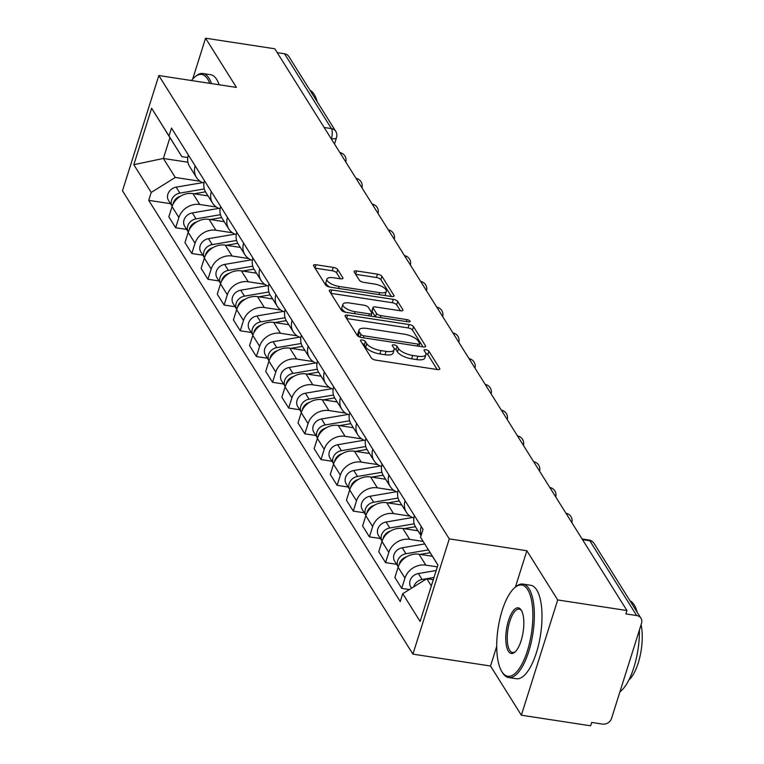 <?xml version="1.0" encoding="UTF-8"?>
<svg xmlns="http://www.w3.org/2000/svg" width="764" height="764" viewBox="0 0 764 764"><rect width="100%" height="100%" fill="white"/><g stroke="black" fill="none" stroke-linecap="round" stroke-linejoin="round"><path stroke-width="1.15" d="M362.26 339.999A2.598 0.945 17.5 0 0 360.493 340.352A2.598 0.945 17.5 0 0 360.579 340.773L371.38 357.991A3.715 1.347 17.5 0 0 375.812 360.13L437.285 369.537A3.715 1.347 17.5 0 0 439.806 369.031A3.715 1.347 17.5 0 0 439.682 368.439L428.891 351.211A2.598 0.945 17.5 0 0 425.787 349.711A2.598 0.945 17.5 0 0 424.02 350.065A2.598 0.945 17.5 0 0 424.106 350.485L425.51 352.71A11.88 4.317 17.5 0 1 425.901 354.611A11.88 4.317 17.5 0 1 417.832 356.225L412.703 355.441A11.88 4.317 17.5 0 1 398.522 348.585L397.127 346.359A2.598 0.945 17.5 0 0 394.023 344.86A2.598 0.945 17.5 0 0 392.257 345.213A2.598 0.945 17.5 0 0 392.343 345.624L393.746 347.859A11.88 4.317 17.5 0 1 394.138 349.759A11.88 4.317 17.5 0 1 386.068 351.373L380.94 350.59A11.88 4.317 17.5 0 1 366.758 343.733L365.364 341.498A2.598 0.945 17.5 0 0 362.26 339.999M337.698 269.53A3.715 1.347 17.5 0 0 333.266 267.39L316.019 264.755A3.715 1.347 17.5 0 0 313.488 265.251A3.715 1.347 17.5 0 0 313.622 265.853L325.607 284.972A3.715 1.347 17.5 0 0 330.038 287.121L391.512 296.518A3.715 1.347 17.5 0 0 394.043 296.012A3.715 1.347 17.5 0 0 393.918 295.42L381.924 276.291A3.715 1.347 17.5 0 0 377.492 274.152L356.664 270.962A3.715 1.347 17.5 0 0 354.133 271.468A3.715 1.347 17.5 0 0 354.257 272.06L359.395 280.245A3.715 1.347 17.5 0 0 363.826 282.393L374.159 283.969A9.932 3.61 17.5 0 1 386.345 291.294A9.932 3.61 17.5 0 1 379.593 292.641L339.12 286.452A9.932 3.61 17.5 0 1 326.925 279.137A9.932 3.61 17.5 0 1 333.687 277.781L340.429 278.812A3.715 1.347 17.5 0 0 342.95 278.306A3.715 1.347 17.5 0 0 342.826 277.714L337.698 269.53L336.637 272.891A3.715 1.347 17.5 0 0 332.206 270.752L315.045 268.126M496.724 646.334L490.517 666.007L521.363 715.209L557.71 599.95L526.864 550.749L449.27 538.887L158.826 75.54L236.42 87.411L205.573 38.2L274.82 48.791L626.948 610.541L625.888 613.903L636.679 615.555L589.789 540.75A7.564 2.76 -81.3 0 0 588.815 539.995L582.082 538.964M557.71 599.95L626.948 610.541M347.61 315.16A3.715 1.347 17.5 0 0 345.089 315.666A3.715 1.347 17.5 0 0 345.213 316.258L357.208 335.377A3.715 1.347 17.5 0 0 361.639 337.526L423.113 346.923A3.715 1.347 17.5 0 0 425.634 346.417A3.715 1.347 17.5 0 0 425.51 345.825L413.525 326.696A3.715 1.347 17.5 0 0 409.093 324.557L347.61 315.16L346.579 318.435M341.403 310.174L329.418 291.055A3.715 1.347 17.5 0 1 329.294 290.454A3.715 1.347 17.5 0 1 331.815 289.957L393.298 299.354A3.715 1.347 17.5 0 1 397.729 301.493L402.857 309.678A3.715 1.347 17.5 0 1 402.981 310.279A3.715 1.347 17.5 0 1 400.46 310.776L375.525 306.966A3.715 1.347 17.5 0 0 373.004 307.472A3.715 1.347 17.5 0 0 373.128 308.064L376.528 313.498A3.715 1.347 17.5 0 0 380.959 315.637L406.916 319.61A2.598 0.945 17.5 0 1 410.106 321.52A2.598 0.945 17.5 0 1 408.339 321.873L345.834 312.323A3.715 1.347 17.5 0 1 341.403 310.174M521.363 715.209L590.61 725.8L591.67 722.438L602.452 724.091A7.564 6.484 147.9 0 0 611.534 718.437L641.521 623.338A7.564 6.484 147.9 0 0 640.967 618.257A7.564 6.484 147.9 0 0 636.679 615.555M490.517 666.007L412.923 654.146L122.479 190.799L158.826 75.54M205.573 38.2L192.69 79.045M277.256 52.678L284.542 53.795A7.564 6.484 -32.1 0 1 288.83 56.498L335.721 131.303A7.564 6.484 147.9 0 0 331.433 128.6L284.542 53.795M421.184 535.182A17.4 14.908 -32.1 0 1 421.231 526.482M432.367 556.268L418.997 554.225A17.4 14.908 147.9 0 0 398.12 567.232L404.949 578.128A17.4 14.908 -32.1 0 1 425.825 565.121L437.323 566.878M404.949 578.128L401.721 588.385L409.389 589.55M414.403 515.585A17.4 14.908 147.9 0 0 415.702 527.17L421.031 535.679M398.12 567.232L394.883 577.479L401.721 588.385M413.859 517.973A17.4 14.908 -32.1 0 1 406.381 512.31A17.4 14.908 -32.1 0 1 405.082 500.726M396.602 564.309L385.572 562.619L388.8 552.372A17.4 14.908 -32.1 0 1 409.685 539.365L423.132 541.418M398.254 489.829A17.4 14.908 147.9 0 0 399.553 501.413L406.381 512.31M417.956 530.77L402.848 528.468A17.4 14.908 147.9 0 0 381.971 541.475L378.743 551.723L385.572 562.619M397.719 492.217A17.4 14.908 -32.1 0 1 390.242 486.553A17.4 14.908 -32.1 0 1 388.943 474.969M380.453 538.553L369.423 536.863L372.651 526.616A17.4 14.908 -32.1 0 1 393.536 513.599L410.067 516.13M382.105 464.073A17.4 14.908 147.9 0 0 383.404 475.657L390.242 486.553M401.816 505.014L386.699 502.702A17.4 14.908 147.9 0 0 365.822 515.719L362.594 525.966L369.423 536.863M381.57 466.451A17.4 14.908 -32.1 0 1 374.093 460.787A17.4 14.908 -32.1 0 1 372.794 449.213M364.304 512.787L353.274 511.106L356.511 500.85A17.4 14.908 -32.1 0 1 377.387 487.843L393.918 490.373M365.956 438.307A17.4 14.908 147.9 0 0 367.255 449.891L374.093 460.787M385.667 479.257L370.559 476.946A17.4 14.908 147.9 0 0 349.673 489.953L346.445 500.2L353.274 511.106M365.421 440.694A17.4 14.908 -32.1 0 1 357.944 435.031A17.4 14.908 -32.1 0 1 356.645 423.447M348.155 487.031L337.125 485.341L340.362 475.093A17.4 14.908 -32.1 0 1 361.238 462.086L377.769 464.607M349.817 412.55A17.4 14.908 147.9 0 0 351.115 424.135L357.944 435.031M369.518 453.491L354.41 451.19A17.4 14.908 147.9 0 0 333.524 464.197L330.296 474.444L337.125 485.341M349.272 414.938A17.4 14.908 -32.1 0 1 341.794 409.275A17.4 14.908 -32.1 0 1 340.496 397.691M332.015 461.275L320.985 459.584L324.213 449.337A17.4 14.908 -32.1 0 1 345.089 436.32L361.62 438.851M333.667 386.794A17.4 14.908 147.9 0 0 334.966 398.378L341.794 409.275M353.369 427.735L338.261 425.424A17.4 14.908 147.9 0 0 317.385 438.44L314.147 448.688L320.985 459.584M333.123 389.172A17.4 14.908 -32.1 0 1 325.645 383.509A17.4 14.908 -32.1 0 1 324.347 371.934M315.866 435.509L304.836 433.828L308.064 423.571A17.4 14.908 -32.1 0 1 328.95 410.564L345.471 413.095M317.518 361.028A17.4 14.908 147.9 0 0 318.817 372.612L325.645 383.509M337.22 401.979L322.112 399.667A17.4 14.908 147.9 0 0 301.236 412.675L298.008 422.922L304.836 433.828M316.984 363.416A17.4 14.908 -32.1 0 1 309.506 357.753A17.4 14.908 -32.1 0 1 308.207 346.168M299.717 409.752L288.687 408.062L291.915 397.815A17.4 14.908 -32.1 0 1 312.801 384.808L329.332 387.329M301.369 335.272A17.4 14.908 147.9 0 0 302.668 346.856L309.506 357.753M321.081 376.213L305.963 373.911A17.4 14.908 147.9 0 0 285.087 386.918L281.859 397.165L288.687 408.062M300.835 337.659A17.4 14.908 -32.1 0 1 293.357 331.996A17.4 14.908 -32.1 0 1 292.058 320.412M283.568 383.996L272.538 382.306L275.775 372.058A17.4 14.908 -32.1 0 1 296.652 359.042L313.183 361.573M285.22 309.516A17.4 14.908 147.9 0 0 286.519 321.1L293.357 331.996M304.931 350.456L289.823 348.145A17.4 14.908 147.9 0 0 268.938 361.162L265.71 371.409L272.538 382.306M284.685 311.893A17.4 14.908 -32.1 0 1 277.208 306.23A17.4 14.908 -32.1 0 1 275.909 294.656M267.419 358.23L256.389 356.549L259.626 346.293A17.4 14.908 -32.1 0 1 280.503 333.285L297.034 335.816M269.081 283.75A17.4 14.908 147.9 0 0 270.38 295.334L277.208 306.23M288.782 324.7L273.674 322.389A17.4 14.908 147.9 0 0 252.788 335.396L249.561 345.643L256.389 356.549M268.536 286.137A17.4 14.908 -32.1 0 1 261.059 280.474A17.4 14.908 -32.1 0 1 259.76 268.89M251.28 332.474L240.249 330.783L243.477 320.536A17.4 14.908 -32.1 0 1 264.354 307.529L280.885 310.05M252.932 257.993A17.4 14.908 147.9 0 0 254.231 269.577L261.059 280.474M272.633 298.944L257.525 296.633A17.4 14.908 147.9 0 0 236.649 309.64L233.412 319.887L240.249 330.783M252.387 260.381A17.4 14.908 -32.1 0 1 244.91 254.718A17.4 14.908 -32.1 0 1 243.611 243.133M235.131 306.717L224.1 305.027L227.328 294.78A17.4 14.908 -32.1 0 1 248.214 281.763L264.736 284.294M236.783 232.237A17.4 14.908 147.9 0 0 238.082 243.821L244.91 254.718M256.484 273.178L241.376 270.867A17.4 14.908 147.9 0 0 220.5 283.883L217.272 294.13L224.1 305.027M236.248 234.615A17.4 14.908 -32.1 0 1 228.77 228.952A17.4 14.908 -32.1 0 1 227.471 217.377M218.982 280.951L207.951 279.271L211.179 269.014A17.4 14.908 -32.1 0 1 232.065 256.007L248.596 258.538M220.634 206.471A17.4 14.908 147.9 0 0 221.932 218.055L228.77 228.952M240.345 247.421L225.227 245.11A17.4 14.908 147.9 0 0 204.351 258.117L201.123 268.374L207.951 279.271M220.099 208.858A17.4 14.908 -32.1 0 1 212.621 203.195A17.4 14.908 -32.1 0 1 211.322 191.611M202.832 255.195L191.802 253.505L195.04 243.258A17.4 14.908 -32.1 0 1 215.916 230.25L232.447 232.772M204.485 180.715A17.4 14.908 147.9 0 0 205.783 192.299L212.621 203.195M224.196 221.665L209.088 219.354A17.4 14.908 147.9 0 0 188.202 232.361L184.974 242.608L191.802 253.505M203.95 183.102A17.4 14.908 -32.1 0 1 196.472 177.439A17.4 14.908 -32.1 0 1 195.173 165.855M186.683 229.439L175.653 227.748L178.891 217.501A17.4 14.908 -32.1 0 1 199.767 204.494L216.298 207.015M188.345 154.958A17.4 14.908 147.9 0 0 189.644 166.542L196.472 177.439M208.047 195.899L192.939 193.588A17.4 14.908 147.9 0 0 172.053 206.605L168.825 216.852L175.653 227.748M437.887 565.093L420.534 537.245L423.027 529.347L171.499 128.094L169.016 135.992L181.842 156.62L169.933 137.635L163.372 158.463L175.271 177.449L200.149 181.259M433.283 579.695L426.789 578.711L431.326 585.931M420.534 537.245L437.925 564.988L420.124 621.438L402.733 593.695L426.789 578.711M175.271 177.449L151.215 192.442L148.722 200.34L400.25 601.593L402.733 593.695M151.215 192.442L133.824 164.699L151.625 108.249L169.016 135.992M449.27 538.887L412.923 654.146M526.864 550.749L515.404 587.067M187.925 162.216L163.372 158.463L133.824 164.699M187.772 157.527L181.842 156.62M170.544 203.673L148.722 200.34M169.933 137.635L151.625 108.249M362.394 343.666A2.598 0.945 17.5 0 1 364.304 344.86L365.698 347.095A11.88 4.317 17.5 0 0 379.88 353.952L380.94 350.59M394.138 349.759L393.078 353.121A11.88 4.317 17.5 0 1 385.008 354.735L379.88 353.952M425.901 354.611L424.841 357.972A11.88 4.317 17.5 0 1 416.772 359.586L411.643 358.803A11.88 4.317 17.5 0 1 397.461 351.946L396.067 349.721A2.598 0.945 17.5 0 0 394.062 348.489M437.199 369.518L427.83 354.572A2.598 0.945 17.5 0 0 425.825 353.34M423.027 346.913L412.464 330.058A3.715 1.347 17.5 0 0 408.033 327.918L346.636 318.531M360.866 334.326A2.598 0.945 17.5 0 0 363.97 335.826L417.937 344.077A2.598 0.945 17.5 0 0 419.703 343.724A2.598 0.945 17.5 0 0 419.617 343.313L418.137 340.964A11.88 4.317 17.5 0 0 403.955 334.107L367.073 328.463A11.88 4.317 17.5 0 0 358.994 330.077A11.88 4.317 17.5 0 0 359.395 331.977L360.866 334.326L359.987 337.115M358.994 330.077L357.934 333.438A11.88 4.317 17.5 0 0 358.335 335.339L359.395 331.977M359.281 336.838L358.335 335.339M330.841 293.328L392.238 302.716L393.298 299.354M400.374 310.767L396.669 304.855A3.715 1.347 17.5 0 0 392.238 302.716M373.004 307.472L371.944 310.833A3.715 1.347 17.5 0 0 372.068 311.425L375.468 316.85L376.528 313.498M349.654 303.012A9.932 3.61 17.5 0 0 342.902 304.358A9.932 3.61 17.5 0 0 355.088 311.683L369.346 313.861A3.715 1.347 17.5 0 0 371.867 313.355A3.715 1.347 17.5 0 0 371.743 312.762L368.343 307.338A3.715 1.347 17.5 0 0 363.912 305.189L349.654 303.012M342.902 304.358L341.842 307.72A9.932 3.61 17.5 0 0 345.872 312.323M340.343 278.803L336.637 272.891M326.925 279.137L325.875 282.489A9.932 3.61 17.5 0 0 329.905 287.092M384.645 295.467A9.932 3.61 17.5 0 0 385.285 294.656L386.345 291.294M391.426 296.499L380.864 279.653A3.715 1.347 17.5 0 0 376.432 277.513L355.69 274.333M433.99 577.46L422.11 579.494A9.454 8.098 147.9 0 0 413.725 586.847M436.187 570.507L418.385 573.544A9.454 8.098 147.9 0 0 410.784 586.933L411.567 588.194M428.403 549.899L405.961 553.728A9.454 8.098 147.9 0 0 398.225 566.898L394.635 561.168A9.454 8.098 147.9 0 1 402.236 547.788L424.708 543.949M430.151 552.706L420.19 554.406M406.649 556.784A9.454 8.098 147.9 0 0 399.161 564.682M414.212 523.798L389.812 527.972A9.454 8.098 147.9 0 0 382.076 541.141L378.486 535.411A9.454 8.098 147.9 0 1 386.087 522.022L412.579 517.495M415.425 526.702L404.041 528.65M390.499 531.018A9.454 8.098 147.9 0 0 383.012 538.926M527.714 589.665A46.136 16.865 -81.3 0 0 514.659 587.717A46.136 16.865 -81.3 0 0 498.118 628.113A46.136 16.865 -81.3 0 0 501.833 671.604A46.136 16.865 -81.3 0 0 501.862 671.651A46.136 16.865 -81.3 0 0 527.418 650.804A46.136 16.865 -81.3 0 0 527.714 589.665M514.659 587.717L515.7 586.819A47.273 17.276 98.7 0 1 522.977 584.088A47.273 17.276 98.7 0 1 529.08 588.815A47.273 17.276 98.7 0 1 531.152 642.686A47.273 17.276 98.7 0 1 508.69 677.544A47.273 17.276 98.7 0 1 502.597 672.826A47.273 17.276 98.7 0 1 502.559 672.769A47.273 17.276 98.7 0 1 502.521 672.712M521.258 610.159A23.073 8.433 98.7 0 1 521.277 610.188A23.073 8.433 98.7 0 1 523.13 631.933A23.073 8.433 98.7 0 1 514.86 652.131A23.073 8.433 98.7 0 1 508.327 651.157A23.073 8.433 98.7 0 1 508.48 620.588A23.073 8.433 98.7 0 1 521.258 610.159M521.631 610.818A21.936 8.022 -81.3 0 0 519.148 609.137A21.936 8.022 -81.3 0 0 508.728 625.315A21.936 8.022 -81.3 0 0 509.693 650.307A21.936 8.022 -81.3 0 0 512.52 652.504A21.936 8.022 -81.3 0 0 515.385 651.644M630.014 600.781A47.273 17.276 98.7 0 1 634.168 604.878A47.273 17.276 98.7 0 1 637.252 612.336M522.977 584.088L530.636 585.262A47.273 17.276 98.7 0 1 536.739 589.989A47.273 17.276 98.7 0 1 538.811 643.851A47.273 17.276 98.7 0 1 516.349 678.719L508.69 677.544M641.063 624.761A34.036 12.444 98.7 0 1 628.963 679.845M639.43 629.966A47.273 17.276 98.7 0 1 619.938 691.764M209.708 83.324A46.136 16.865 -81.3 0 0 207.674 79.103A46.136 16.865 -81.3 0 0 194.61 77.154A46.136 16.865 -81.3 0 0 191.458 80.535M194.61 77.154L195.651 76.257A47.273 17.276 98.7 0 1 202.938 73.525A47.273 17.276 98.7 0 1 209.04 78.253A47.273 17.276 98.7 0 1 211.485 83.591M309.974 90.219A47.273 17.276 98.7 0 1 314.119 94.316A47.273 17.276 98.7 0 1 317.213 101.765M202.938 73.525L210.587 74.7A47.273 17.276 98.7 0 1 216.69 79.418A47.273 17.276 98.7 0 1 219.134 84.766M398.063 498.042L373.663 502.215A9.454 8.098 147.9 0 0 365.937 515.375M396.43 491.739L369.938 496.266A9.454 8.098 147.9 0 0 362.337 509.655L365.927 515.385M399.276 500.945L387.902 502.884M374.35 505.262A9.454 8.098 147.9 0 0 366.863 513.169M381.914 472.286L357.523 476.449A9.454 8.098 147.9 0 0 349.788 489.619L346.188 483.889A9.454 8.098 147.9 0 1 353.789 470.509L380.281 465.983M383.127 475.179L371.753 477.128M358.211 479.505A9.454 8.098 147.9 0 0 350.714 487.403M365.775 446.52L341.374 450.693A9.454 8.098 147.9 0 0 333.639 463.863L330.048 458.133A9.454 8.098 147.9 0 1 337.65 444.743L364.132 440.217M366.978 449.423L355.604 451.371M342.062 453.74A9.454 8.098 147.9 0 0 334.565 461.647M349.625 420.763L325.225 424.937A9.454 8.098 147.9 0 0 317.49 438.097L313.899 432.376A9.454 8.098 147.9 0 1 321.501 418.987L347.983 414.46M350.829 423.667L339.455 425.605M325.913 427.983A9.454 8.098 147.9 0 0 318.426 435.891M333.476 395.007L309.076 399.171A9.454 8.098 147.9 0 0 301.341 412.34M331.843 388.704L305.352 393.231A9.454 8.098 147.9 0 0 297.75 406.61L301.341 412.35M334.68 397.901L323.306 399.849M309.764 402.227A9.454 8.098 147.9 0 0 302.277 410.125M317.327 369.241L292.927 373.415A9.454 8.098 147.9 0 0 285.201 386.584L281.601 380.854A9.454 8.098 147.9 0 1 289.203 367.474L315.694 362.938M318.54 372.144L307.166 374.093M293.615 376.461A9.454 8.098 147.9 0 0 286.128 384.368M301.178 343.485L276.788 347.658A9.454 8.098 147.9 0 0 269.052 360.818M299.545 337.182L273.054 341.709A9.454 8.098 147.9 0 0 265.452 355.098L269.052 360.828M302.391 346.388L291.017 348.327M277.475 350.705A9.454 8.098 147.9 0 0 269.978 358.612M285.039 317.728L260.639 321.892A9.454 8.098 147.9 0 0 252.903 335.062L249.312 329.332A9.454 8.098 147.9 0 1 256.914 315.952L283.396 311.425M286.242 320.622L274.868 322.57M261.326 324.948A9.454 8.098 147.9 0 0 253.829 332.846M268.89 291.963L244.49 296.136A9.454 8.098 147.9 0 0 236.754 309.305L233.163 303.575A9.454 8.098 147.9 0 1 240.765 290.196L267.247 285.669M270.093 294.866L258.719 296.814M245.177 299.182A9.454 8.098 147.9 0 0 237.69 307.09M252.741 266.206L228.34 270.38A9.454 8.098 147.9 0 0 220.605 283.539L217.014 277.819A9.454 8.098 147.9 0 1 224.616 264.43L251.108 259.903M253.944 269.109L242.57 271.048M229.028 273.426A9.454 8.098 147.9 0 0 221.541 281.333M236.592 240.45L212.191 244.614A9.454 8.098 147.9 0 0 204.465 257.783L200.865 252.053A9.454 8.098 147.9 0 1 208.467 238.674L234.959 234.147M237.805 243.353L226.421 245.292M212.879 247.67A9.454 8.098 147.9 0 0 205.392 255.568M220.443 214.684L196.052 218.857A9.454 8.098 147.9 0 0 188.316 232.027L184.716 226.297A9.454 8.098 147.9 0 1 192.318 212.917L218.81 208.391M221.655 217.587L210.281 219.535M196.73 221.904A9.454 8.098 147.9 0 0 189.243 229.811M204.303 188.928L179.903 193.101A9.454 8.098 147.9 0 0 172.167 206.261L168.577 200.54A9.454 8.098 147.9 0 1 176.178 187.151L202.661 182.625M205.506 191.831L194.132 193.769M180.59 196.147A9.454 8.098 147.9 0 0 173.094 204.055M331.299 138.895L331.385 138.618A7.564 2.76 -81.3 0 0 331.433 128.6L324.146 127.483M331.099 138.58L331.385 138.618A7.564 2.75 -162.5 0 0 336.523 137.596A7.564 7.564 0 0 0 335.721 131.303M188.202 232.361L195.04 243.258M204.351 258.117L211.179 269.014M220.5 283.883L227.328 294.78M236.649 309.64L243.477 320.536M252.788 335.396L259.626 346.293M268.938 361.162L275.775 372.058M285.087 386.918L291.915 397.815M301.236 412.675L308.064 423.571M317.385 438.44L324.213 449.337M333.524 464.197L340.362 475.093M349.673 489.953L356.511 500.85M365.822 515.719L372.651 526.616M381.971 541.475L388.8 552.372M172.053 206.605L178.891 217.501M192.939 193.588L199.767 204.494M209.088 219.354L215.916 230.25M225.227 245.11L232.065 256.007M241.376 270.867L248.214 281.763M257.525 296.633L264.354 307.529M273.674 322.389L280.503 333.285M289.823 348.145L296.652 359.042M305.963 373.911L312.801 384.808M322.112 399.667L328.95 410.564M338.261 425.424L345.089 436.32M354.41 451.19L361.238 462.086M370.559 476.946L377.387 487.843M386.699 502.702L393.536 513.599M402.848 528.468L409.685 539.365M418.997 554.225L425.825 565.121M567.203 515.232A7.564 2.76 -81.3 0 0 565.962 513.246M551.064 489.476A7.564 2.76 -81.3 0 0 549.813 487.48M534.915 463.719A7.564 2.76 -81.3 0 0 533.664 461.723M518.766 437.953A7.564 2.76 -81.3 0 0 517.514 435.967M502.616 412.197A7.564 2.76 -81.3 0 0 501.365 410.201M486.467 386.441A7.564 2.76 -81.3 0 0 485.226 384.445M470.328 360.675A7.564 2.76 -81.3 0 0 469.077 358.688M454.179 334.918A7.564 2.76 -81.3 0 0 452.928 332.923A7.564 7.564 0 0 1 458.83 342.329M438.03 309.162A7.564 2.76 -81.3 0 0 436.779 307.166M421.881 283.396A7.564 2.76 -81.3 0 0 420.63 281.41A7.564 7.564 0 0 1 426.532 290.817M405.732 257.64A7.564 2.76 -81.3 0 0 404.49 255.644M389.592 231.884A7.564 2.76 -81.3 0 0 388.341 229.888M373.443 206.118A7.564 2.76 -81.3 0 0 372.192 204.131M357.294 180.361A7.564 2.76 -81.3 0 0 356.043 178.365A7.564 7.564 0 0 1 361.945 187.782M341.145 154.605A7.564 2.76 -81.3 0 0 339.894 152.609M582.502 539.632L589.789 540.75A7.564 6.484 147.9 0 1 594.077 543.452A7.564 7.564 0 0 0 588.815 539.995M365.698 347.095L366.758 343.733M385.008 354.735L386.068 351.373M396.067 349.721L397.127 346.359M397.461 351.946L398.522 348.585M411.643 358.803L412.703 355.441M416.772 359.586L417.832 356.225M427.83 354.572L428.891 351.211M439.367 369.442L439.682 368.439M364.304 344.86L365.364 341.498M408.033 327.918L409.093 324.557M412.464 330.058L413.525 326.696M425.195 346.837L425.51 345.825M363.349 337.783L363.97 335.826M417.316 346.035L417.937 344.077M330.783 293.233L331.815 289.957M396.669 304.855L397.729 301.493M402.542 310.69L402.857 309.678M372.068 311.425L373.128 308.064M380.338 317.595L380.959 315.637M406.295 321.568L406.916 319.61M354.467 313.641L355.088 311.683M368.726 315.818L369.346 313.861M342.511 278.726L342.826 277.714M338.5 288.41L339.12 286.452M378.973 294.598L379.593 292.641M355.623 274.238L356.664 270.962M376.432 277.513L377.492 274.152M380.864 279.653L381.924 276.291M393.594 296.422L393.918 295.42M314.988 268.03L316.019 264.755M332.206 270.752L333.266 267.39M422.11 579.494L418.385 573.544M405.961 553.728L402.236 547.788M389.812 527.972L386.087 522.022M373.663 502.215L369.938 496.266M357.523 476.449L353.789 470.509M341.374 450.693L337.65 444.743M325.225 424.937L321.501 418.987M309.076 399.171L305.352 393.231M292.927 373.415L289.203 367.474M276.788 347.658L273.054 341.709M260.639 321.892L256.914 315.952M244.49 296.136L240.765 290.196M228.34 270.38L224.616 264.43M212.191 244.614L208.467 238.674M196.052 218.857L192.318 212.917M179.903 193.101L176.178 187.151M571.854 522.652A7.564 7.564 0 0 0 565.933 513.207M555.705 496.886A7.564 7.564 0 0 0 549.793 487.451M539.565 471.13A7.564 7.564 0 0 0 533.644 461.685M523.416 445.374A7.564 7.564 0 0 0 517.495 435.929M507.267 419.608A7.564 7.564 0 0 0 501.346 410.172M491.118 393.852A7.564 7.564 0 0 0 485.197 384.416M474.969 368.095A7.564 7.564 0 0 0 469.058 358.65M442.681 316.573A7.564 7.564 0 0 0 436.76 307.138M410.383 265.06A7.564 7.564 0 0 0 404.462 255.615M394.234 239.294A7.564 7.564 0 0 0 388.322 229.859M378.094 213.538A7.564 7.564 0 0 0 372.173 204.093M345.796 162.016A7.564 7.564 0 0 0 339.875 152.58M336.523 137.596L334.508 144.004M594.077 543.452L640.967 618.257M418.892 346.283L419.703 343.724M370.989 316.162L371.867 313.355M501.833 671.604L502.559 672.769"/></g></svg>
